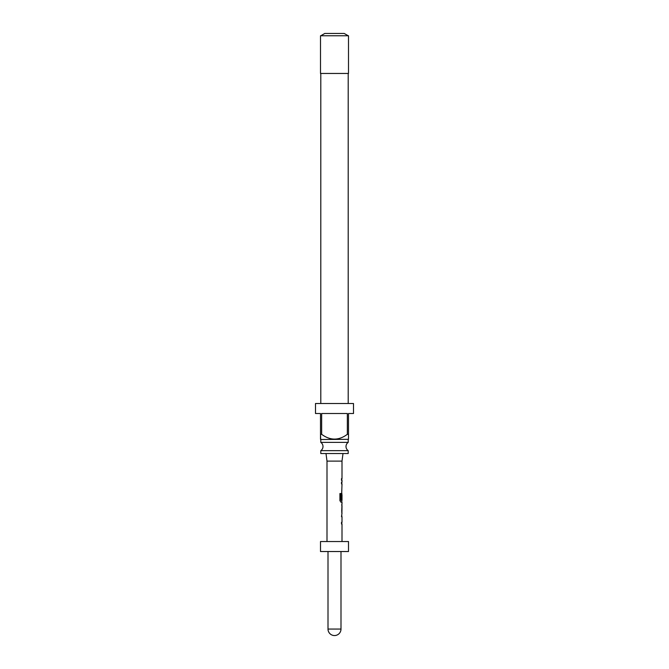 <?xml version="1.0" encoding="UTF-8"?>
<svg xmlns="http://www.w3.org/2000/svg" width="669" height="669" viewBox="0 0 669 669"><rect width="100%" height="100%" fill="white"/><g stroke="black" fill="none" stroke-linecap="round" stroke-linejoin="round"><path stroke-width="1" d="M320.794 450.663L348.206 450.663A5.001 5.001 0 0 1 348.206 442.376L320.794 442.376A5.001 5.001 0 0 1 320.794 450.663L320.794 453.523L348.206 453.523L348.206 450.663M348.499 439.316L320.702 439.516L320.501 434.315L321.655 434.315C330.243 440.679 338.807 440.679 347.345 434.315L348.499 434.315L348.499 439.316L348.499 413.517L353.5 413.517L353.5 403.507L315.5 403.507L315.5 413.517L320.501 413.517L320.501 439.316M321.655 434.315L321.655 413.517L347.345 413.517L347.345 434.315M320.794 439.516L320.794 442.376M348.206 439.516L348.206 442.376M320.794 73.456L320.794 403.507M348.206 73.456L348.206 403.507M348.499 35.758L320.501 35.758L320.501 73.456L348.499 73.456L348.499 35.758M320.794 35.758L324.8 33.45L344.201 33.45L348.206 35.758M343.005 453.523L342.001 461.117L326.999 461.117L326.999 541.53M342.001 541.53L342.001 524.011L341.499 524.011L341.499 522.33L342.001 522.33L342.001 516.669L341.499 516.669L342.001 513.09M341.909 504.066L341.909 513.09M342.001 505.747L341.943 511.409L342.001 505.747M342.001 461.117L342.001 478.644L341.499 478.644L341.499 480.325L342.001 480.325L342.001 482.224L341.499 482.224L341.499 483.904L342.001 483.904L341.499 499.534L341.926 499.534L342.001 494.642L342.001 500.303L340.939 500.186L340.939 493.538L339.919 493.538L339.919 500.596L340.881 502.168L342.001 502.168L342.001 504.066M341.8 494.642L341.867 493.17M348.499 541.53L320.501 541.53L320.501 551.532L348.499 551.532L348.499 541.53M341.725 499.534L341.926 494.759M340.764 500.186L340.764 493.538M341.725 511.292L341.926 505.864M328.002 551.532L328.002 629.052L340.998 629.052L340.998 551.532M326.999 461.117L325.995 453.523M328.002 629.052A6.498 6.498 0 0 0 334.5 635.55A6.498 6.498 0 0 0 340.998 629.052M341.8 478.644L341.8 480.325M341.8 482.224L341.8 483.904M341.8 489.566L341.8 491.247M341.8 500.303L341.8 502.168M341.8 504.167L341.8 505.747M341.8 511.409L341.8 512.989M341.8 514.988L341.8 516.669M341.8 522.33L341.8 524.011"/></g></svg>
